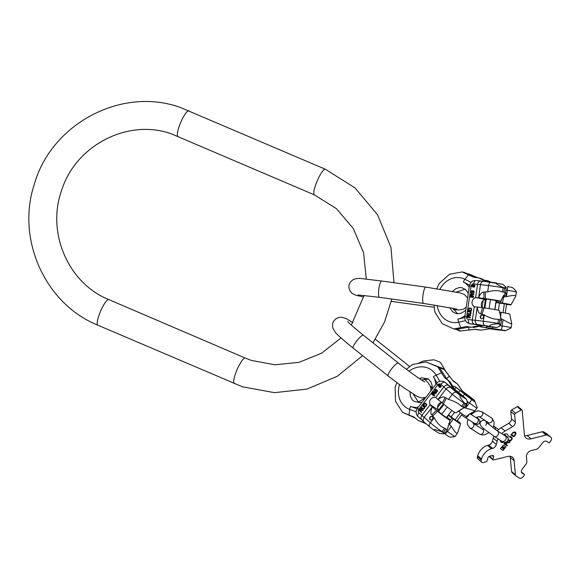 <?xml version="1.0" encoding="UTF-8"?>
<svg xmlns="http://www.w3.org/2000/svg" width="580" height="580" viewBox="0 0 580 580"><rect width="100%" height="100%" fill="white"/><g stroke="black" fill="none" stroke-linecap="round" stroke-linejoin="round"><path stroke-width="0.87" d="M429.664 363.413L443.932 368.909L453.299 381.241L449.384 376.195L446.593 378.573M438.509 367.27L444.244 369.532L449.384 376.195M444.244 369.532L443.932 368.909M452.929 380.502L457.461 384.011L463.884 393.08L455.554 386.94L452.487 385.852M454.655 389.325A3.799 0.551 -52.9 0 0 455.677 387.186L460.15 390.565L458.367 392.211M457.461 384.011L453.299 381.241M457.707 384.489L463.884 393.08M477.253 407.544L474.36 400.301A6.837 0.486 37.7 0 0 470.308 397.053L463.282 391.754M468.51 395.951A5.401 0.384 37.7 0 0 464.623 393.428A5.401 0.384 37.7 0 0 469.292 397.51A5.401 0.384 37.7 0 0 473.178 400.033A5.401 0.384 37.7 0 0 468.51 395.951M470.308 397.053A3.799 0.551 -52.9 0 0 470.278 397.017L474.36 400.301M457.663 432.919L455.097 436.428A10.636 0.754 -142.3 0 1 447.448 431.462L451.363 426.401C454.894 432.114 456.997 434.289 457.663 432.919L460.578 423.726A10.157 0.718 37.7 0 0 457.337 420.478M448.688 423.501L451.363 426.401M449.601 424.19A27.347 3.973 127.1 0 1 453.27 418.992A10.157 0.718 37.7 0 0 460.578 423.726M464.152 407.631L465.544 408.045L469.459 402.977A10.636 0.754 -142.3 0 0 477.101 407.943L474.65 411.118L466.276 416.346A10.157 0.718 -142.3 0 1 458.983 411.597L458.135 410.952M465.544 408.045C472.098 409.842 475.078 410.879 474.491 411.14M454.879 436.508C452.197 437.255 450.102 437.269 448.601 436.559L444.882 433.949A3.799 0.551 127.1 0 1 444.86 433.912L444.882 433.949A3.799 0.551 127.1 0 0 447.448 431.462L446.52 430.759M453.27 418.992L451.914 417.962A7.815 0.551 37.7 0 0 448.166 415.287M462.318 414.033L456.975 420.95A5.365 0.377 -142.3 0 1 455.039 419.848L451.095 416.868A5.365 0.377 -142.3 0 1 448.637 414.671M464.072 397.046A3.799 1.987 130.2 0 0 463.957 396.923L466.617 399.446L460.556 395.632C458.968 395.567 460.201 397.96 464.254 402.81L465.515 403.571A3.799 3.226 121.1 0 1 465.341 403.81A10.636 0.754 37.7 0 0 466.827 404.463A1.899 1.878 -26.7 0 1 465.203 406.573M447.84 415.7L447.332 417.303M475.245 402.071A6.837 0.486 -142.3 0 1 471.497 399.432L464.711 394.291L462.862 396.002M454.626 412.293L451.095 416.868M460.527 412.742L455.039 419.848M466.791 404.521A1.899 1.878 -26.7 0 1 465.312 406.435M437.748 366.814L439.705 367.995L446.919 379.088L450.196 381.952L444.599 377.682L437.748 366.814L425.995 361.935L412.685 364.457L406.391 369.264M448.695 381.046L453.459 389.158L444.918 382.249M446.919 379.088L444.599 377.682M450.196 381.952L454.959 390.064L453.459 389.158M396.916 382.735L395.096 387.223L395.538 401.367L402.571 412.344L414.135 417.114L418.231 420.478L425.285 423.074M402.571 412.344L415.222 418.006M421.805 419.797L424.139 422.088C422.827 420.986 422.813 419.449 424.074 417.498L432.252 406.979C430.57 411.118 430.396 413.692 431.752 414.7L434.253 417.723C437.218 423.393 440.691 426.88 444.664 428.185L442.076 431.542L443.33 432.303A3.799 3.226 121.1 0 1 443.142 432.528L441.88 431.774C435.877 429.628 433.216 429.077 433.912 430.113L439.444 433.456L443.83 433.854L443.142 432.528M421.993 419.942C420.688 418.833 420.667 417.303 421.935 415.345L430.193 404.651L438.582 410.132M464.254 402.81A3.799 3.226 121.1 0 1 464.08 403.049L461.491 406.406L464.478 407.501L455.858 412.815A10.157 0.718 -142.3 0 1 451.32 410.096A10.157 0.718 -142.3 0 1 443.243 403.832L442.12 402.882A7.815 0.551 37.7 0 0 437.973 399.584L446.085 389.006L440.916 384.301A3.799 1.987 -49.8 0 1 444.947 382.336L448.637 385.453C447.093 384.649 445.534 385.12 443.939 386.853L435.682 397.547A4.683 3.98 -58.9 0 0 430.737 399.243A4.683 3.98 -58.9 0 0 430.193 404.651M420.616 411.118L421.399 410.103L422.82 410.517L423.139 410.103L421.573 409.661L421.29 408.632L420.42 408.69L419.036 410.372L421.392 412.365L421.667 412.01L420.616 411.118M424.364 406.805L422.805 405.485L422.53 405.848L424.241 407.385L424.125 408.182L423.226 408.697L421.428 407.276L421.152 407.631L422.704 408.943L423.683 409.081L424.611 408.095L424.364 406.805M424.277 403.578L423.175 405.014L425.532 407L426.887 404.499L425.227 403.107L423.306 405.094L425.546 406.986M434.224 395.756L431.861 393.762L431.622 394.074L433.985 396.067L434.224 395.756M433.731 394.139L434.413 393.254L435.783 393.733L436.066 393.37L434.55 392.863L434.217 391.899L433.398 391.884L432.187 393.349L434.543 395.342L434.783 395.031L433.731 394.139M437.4 390.463L436.646 389.833L436.044 390.608L436.704 390.398L437.197 391.152L436.515 392.036L435.826 391.964L434.84 390.876L436.196 389.448L435.544 389.325L434.5 391.101L435.587 392.276L436.515 392.464L437.537 391.355L437.4 390.463M440.401 385.287L439.531 385.664L439.14 386.708L438.618 385.664L439.749 384.736L438.886 384.779L438.277 385.888L439.582 387.425L440.836 387.193L441.235 386.251L440.401 385.287L439.14 386.708M421.189 409.734L420.311 410.865L419.558 410.227L420.435 409.096L421.015 408.994L421.319 409.813L420.311 410.865M423.755 404.905L425.053 403.549L426.51 404.775L425.51 406.391L423.755 404.905M434.188 392.899L433.427 393.885L432.673 393.247L433.608 392.152L434.13 392.334L434.326 392.979L433.427 393.885M440.394 385.62L440.894 386.476L439.923 387.193L439.473 386.389L440.394 385.62M456.01 391.717A5.401 0.384 -142.3 0 1 454.176 389.89A5.401 0.384 -142.3 0 1 456.569 391.319A5.401 0.384 -142.3 0 1 460.89 394.668A5.401 0.384 -142.3 0 1 462.731 396.495A5.401 0.384 -142.3 0 1 460.332 395.067A5.401 0.384 -142.3 0 1 456.01 391.717M441.395 402.274A4.683 3.98 -58.9 0 0 438.204 409.487L438.668 410.016M418.231 420.478L426.024 423.704M433.659 429.925A6.837 0.486 -142.3 0 1 429.744 426.822A3.799 1.987 -49.8 0 1 429.606 426.728L433.912 430.113M432.361 416.65A1.899 1.617 -58.9 0 0 430.041 419.645A1.899 1.617 -58.9 0 0 432.361 416.65M437.973 399.584C441.221 397.046 443.591 396.336 445.085 397.445L448.434 399.366C454.423 401.121 458.773 403.47 461.491 406.406M437.936 399.555L436.305 397.916M432.223 406.95L430.592 405.311M460.556 395.632A6.837 0.486 -142.3 0 1 456.38 392.341L450.776 387.607C449.239 386.802 447.673 387.266 446.085 389.006L452.349 394.298L448.434 399.366M432.252 406.979A7.815 0.551 37.7 0 1 436.407 410.285L437.53 411.227A10.157 0.718 37.7 0 0 445.694 417.557A10.157 0.718 37.7 0 0 450.16 420.203L447.165 429.925L444.664 428.185M464.478 407.501L467.524 403.027L465.515 403.571M450.16 420.203A10.157 0.718 37.7 0 0 446.89 416.933M466.617 399.446L467.524 403.027M458.287 392.138L454.415 389.137L458.36 392.218M443.366 403.941L438.03 410.85A5.365 0.377 37.7 0 0 438.502 411.459L441.757 414.214A5.365 0.377 37.7 0 0 446.52 417.411L451.871 410.48M438.502 411.459L443.947 404.42M441.757 414.214L447.267 407.073M432.346 416.636A1.899 1.617 -58.9 0 0 430.396 419.862M419.036 410.372L421.406 412.344M420.137 408.943L419.166 410.451M421.573 409.661L423.117 410.14M421.015 408.994L421.319 409.813M421.544 407.377L421.283 407.711L422.805 408.994M422.922 405.587L422.661 405.927L424.429 407.711L423.842 408.69L422.979 408.588M425.858 403.339L424.415 403.658M425.546 403.665L426.641 404.854L425.51 406.391M431.984 393.863L434 396.046M434.282 391.95L433.528 391.964L432.317 393.428L434.558 395.321M436.044 393.399L434.55 392.863M433.978 392.211L434.326 392.979M436.189 389.455L435.413 389.528L434.594 390.804L435.689 392.334M436.704 390.398L437.218 391.486L436.646 392.116L435.826 391.964M436.762 389.927L436.363 390.84M439.734 384.757L438.77 385.076L438.408 385.968L439.589 387.425M440.583 385.7L440.959 386.751L439.734 387.121M498.032 438.828A11.397 6.779 130.7 0 0 497.111 441.373L496.313 444.526A3.799 2.262 -49.3 0 1 492.616 448.405L491.412 448.71A10.128 6.025 130.7 0 0 481.545 459.048L481.284 460.099A3.799 2.262 130.7 0 0 481.712 462.253A3.799 2.262 130.7 0 0 483.394 462.528L486.011 461.876A1.138 0.681 130.7 0 0 487.12 460.709L487.758 458.193A1.899 1.131 -49.3 0 1 489.607 456.25L492.507 455.525A1.899 1.131 -49.3 0 1 493.355 455.662A1.899 1.131 -49.3 0 1 493.565 456.743L492.935 459.259A1.138 0.681 130.7 0 0 493.058 459.911A1.138 0.681 130.7 0 0 493.565 459.991L507.493 456.518A11.397 6.779 -49.3 0 1 512.546 457.337A11.397 6.779 -49.3 0 1 514.119 460.694L515.402 474.766A3.799 2.262 130.7 0 0 515.932 475.89A3.799 2.262 130.7 0 0 516.091 476.006L519.332 478.05A3.799 2.262 130.7 0 0 523.573 476.267L524.559 474.658L522.036 473.07A3.799 2.262 -49.3 0 1 521.877 472.947A3.799 2.262 -49.3 0 1 522.428 468.858L525.77 464.529A3.799 2.262 130.7 0 0 526.85 461.557L526.393 456.561A4.56 2.712 -49.3 0 1 530.947 450.667L536.29 449.333A3.799 2.262 130.7 0 0 539.009 447.39L542.351 443.069A3.799 2.262 -49.3 0 1 546.592 441.278L549.101 442.859L550.449 441.482A3.799 2.262 130.7 0 0 551 437.385A3.799 2.262 130.7 0 0 550.841 437.269L546.984 433.949A3.799 2.262 -49.3 0 1 547.143 434.072A3.799 2.262 -49.3 0 1 547.281 434.21M546.984 433.949L543.736 431.904A3.799 2.262 -49.3 0 0 542.213 431.752L527.155 435.507L531.012 438.828A11.397 6.779 -49.3 0 1 525.958 438.009A11.397 6.779 -49.3 0 1 524.385 434.645L522.159 410.321A1.269 0.754 130.7 0 0 521.986 409.951A1.269 0.754 130.7 0 0 521.079 410.002L515.577 413.228A1.269 0.754 130.7 0 0 514.656 414.722L515.337 422.182A3.799 2.262 -49.3 0 1 512.589 426.655L505.078 431.056A11.397 6.779 130.7 0 0 501.722 433.673M524.574 435.718A11.397 6.779 130.7 0 0 527.155 435.507M521.079 410.002L517.222 406.682A1.269 0.754 -49.3 0 1 518.128 406.631L521.986 409.951M517.222 406.682L511.72 409.908L515.577 413.228M497.328 430.897A11.397 6.779 130.7 0 1 501.221 427.736L508.733 423.335A3.799 2.262 130.7 0 0 511.48 418.861L510.799 411.401A1.269 0.754 -49.3 0 1 511.72 409.908M493.87 436.203A11.397 6.779 130.7 0 0 493.254 438.06L492.456 441.213L496.313 444.526M481.545 459.048L477.688 455.728A10.128 6.025 -49.3 0 1 487.555 445.389L488.759 445.092A3.799 2.262 130.7 0 0 492.456 441.213M477.688 455.728L477.427 456.779A3.799 2.262 -49.3 0 0 477.855 458.939L481.712 462.253M493.058 459.911L489.201 456.59A1.138 0.681 -49.3 0 1 489.099 456.46M512.234 472.685A3.799 2.262 -49.3 0 1 512.075 472.57A3.799 2.262 -49.3 0 1 511.546 471.446L510.262 457.381A11.397 6.779 130.7 0 0 510.074 456.308M507.877 437.697A5.068 3.016 130.7 0 0 507.464 434.304A5.068 3.016 130.7 0 0 507.246 434.152A5.068 3.016 130.7 0 0 503.454 434.761M500.141 440.162A5.068 3.016 130.7 0 0 500.859 441.989A5.068 3.016 130.7 0 0 501.069 442.149A5.068 3.016 130.7 0 0 503.614 442.192M502.498 446.767L503.447 447.1L503.411 447.811L503.904 447.39L504.6 447.825L503.628 449.087L502.933 448.645L503.201 448.079L501.78 447.92L502.265 446.571L503.23 446.912M501.54 447.716L502.265 446.571M502.831 447.557L503.135 447.303L502.65 446.999L502.099 447.615L502.679 447.977L502.911 447.165M503.251 448.34L503.73 448.753L504.288 448.028L503.802 447.724L503.251 448.34M550.841 437.269L547.6 435.225A3.799 2.262 130.7 0 0 546.07 435.072L531.012 438.828M500.576 448.362L500.525 448.869L503.07 450.471L505.869 446.89L503.31 445.273L500.576 448.362M507.123 441.721A0.826 0.493 130.7 0 1 506.905 442.453L505.608 444.128L505.1 443.809L504.651 444.382L506.985 445.853L507.427 445.28L505.977 444.367L507.087 442.924L509.545 442.533L510.059 441.873L507.507 442.272A1.515 0.899 130.7 0 0 507.609 441.206M505.122 442.482L503.976 443.961L504.332 444.178L505.695 442.409M508.138 440.162L509.218 440.836A2.16 1.29 130.7 0 0 511.575 439.901A2.16 1.29 130.7 0 0 511.944 437.494A2.16 1.29 130.7 0 0 511.85 437.422L509.95 436.225L509.508 436.798L511.176 437.798A1.435 0.855 -49.3 0 1 511.234 437.849A1.435 0.855 -49.3 0 1 511.292 437.9M508.261 439.379L509.661 440.263A1.435 0.855 130.7 0 0 511.219 439.64A1.435 0.855 130.7 0 0 511.466 438.045A1.435 0.855 130.7 0 0 511.408 438.001M514.663 432.738L514.895 432.941A2.733 1.624 130.7 0 1 515.228 434.398L513.989 436.044L512.06 434.826L511.618 435.406L513.931 436.863L515.635 434.616A3.19 1.899 130.7 0 0 515.453 432.274A3.19 1.899 130.7 0 0 512.669 432.745L510.929 434.964L511.292 435.203L512.792 432.81A2.733 1.624 -49.3 0 1 514.663 432.738A2.733 1.624 -49.3 0 1 514.772 432.847M514.895 432.941A2.733 1.624 130.7 0 0 513.024 433.006L512.916 433.101M500.453 448.768L502.838 450.276L505.688 446.774M503.476 447.238L504.368 447.629M502.722 447.774L502.599 447.354M502.077 447.651L502.555 447.637M503.23 448.384L504.071 447.89M504.68 444.345L506.753 445.658L507.166 445.114M504.005 443.925L505.26 442.475M507.507 442.272L507.275 442.076A1.515 0.899 130.7 0 0 507.457 441.395M505.977 444.367L506.855 442.728L509.617 441.938M508.145 440.111L508.986 440.64A2.16 1.29 130.7 0 0 511.255 439.792A2.16 1.29 130.7 0 0 511.814 437.4M509.537 436.769L511.176 437.798M511.647 435.37L513.699 436.66L515.402 434.42A3.19 1.899 130.7 0 0 515.33 432.18M510.951 434.927L512.684 432.905M487.468 281.757L480.501 278.219L473.534 277.175L462.173 271.926L449.486 274.275L439.075 283.627L436.834 288.709M478.768 277.856L486.134 281.597M462.173 271.926L464.428 272.404L475.557 277.436M434.043 304.935L434.891 312.142L442.243 323.662L453.814 328.954L466.291 326.562L468.974 327.127L456.068 329.433L453.814 328.954M466.291 326.562L471.533 327.243L480.61 325.192L470.17 323.814M471.134 286.114L466.639 316.789L464.855 316.658C464.58 320.247 466.11 322.582 469.438 323.662A6.329 5.358 -78.1 0 0 469.829 323.727L474.592 324.307C472.925 323.799 472.163 322.379 472.309 320.029L474.273 306.639L474.947 306.871L474.273 306.639A4.683 3.966 -78.1 0 1 472.084 301.839A4.683 3.966 -78.1 0 1 475.578 297.736L477.543 284.345L473.628 283.874A2.53 2.146 -78.1 0 0 471.134 286.114L469.35 285.983C471.663 279.582 473.555 281.017 476.071 280.517A3.799 2.015 -83.1 0 1 476.158 280.531L483.887 281.322C482.161 281.206 481.037 282.279 480.501 284.562L478.609 297.772C480.204 293.893 481.929 292.008 483.785 292.117A27.347 14.514 -83.1 0 1 483.858 298.497L478.609 297.772M469.068 317.231L469.256 315.962L470.706 315.535L470.786 315.012L469.191 315.498L468.437 314.802L467.582 315.687L467.321 317.477L470.365 317.847L470.431 317.398L469.068 317.231L470.431 317.412M470.228 311.605L468.22 311.358L468.154 311.808L470.409 312.156L470.655 313.171L470.17 313.794L467.886 313.599L467.821 314.041L469.829 314.287L470.75 313.867L471.076 312.54L470.228 311.605M468.567 308.966L468.307 310.757L471.351 311.134L471.613 309.343L471.061 308.132L469.162 308.052L468.459 310.779M473.418 297.047L470.365 296.67L470.315 297.062L473.36 297.431L473.418 297.047M472.185 295.967L472.352 294.865L473.787 294.51L473.853 294.053L472.279 294.459L471.511 293.835L470.67 294.596L470.445 296.155L473.49 296.525L473.548 296.133L472.185 295.967L473.548 296.148M473.592 290.913L472.613 290.798L472.475 291.769L472.947 291.232L473.751 291.595L473.592 292.697L472.947 293.016L471.554 292.654L472.033 290.725L471.402 290.979L471.366 293.023L473.802 293.06L474.15 291.58L473.592 290.913M473.664 284.969L473.091 285.759L473.258 286.839L472.294 286.259L472.823 284.867L472.091 285.375L472.105 286.636L474.005 287.194L474.991 286.324L474.868 285.317L473.664 284.969L473.135 286.825M468.887 315.767L468.684 317.188L467.712 317.064L468.016 315.433L468.567 315.274L469.039 315.803L468.836 317.216L467.712 317.064M468.756 310.358L469.227 308.517L470.685 308.466L471.207 308.988L471.025 310.633L468.756 310.358L471.177 310.67L471.359 309.017L470.685 308.466M471.982 294.683L471.801 295.923L470.829 295.8L471.098 294.379L471.649 294.248L472.135 294.72L471.953 295.952L470.829 295.8M473.824 285.251L474.723 285.889L473.983 286.861L473.36 286.187L473.824 285.251M480.929 281.111C479.203 280.988 478.072 282.068 477.543 284.345L488.599 285.541L487.671 291.885L483.785 292.117M483.756 281.307L502.759 284.287L506.057 287.158L504.571 287.81A3.799 3.219 101.9 0 1 504.542 288.108L503.085 287.803A10.636 0.413 -171.7 0 0 488.599 285.541A3.799 2.015 -83.1 0 1 491.035 282.192A3.799 2.015 -83.1 0 1 491.129 282.206L496.183 282.91M485.402 299.657L484.815 299.686A4.683 3.966 -78.1 0 0 481.487 303.014A4.683 3.966 -78.1 0 0 482.408 307.748M471.533 327.243L468.974 327.127M473.265 327.606L482.342 325.561L480.61 325.192M499.257 324.082L500.351 325.699L496.864 327.526L477.558 324.517C475.89 324.017 475.129 322.589 475.274 320.24L477.253 307.037C477.811 311.395 478.935 313.628 480.617 313.729L484.3 314.882C489.687 318.058 494.407 319.522 498.474 319.275L497.858 323.481L499.308 323.785A3.799 3.219 101.9 0 1 499.257 324.082L497.807 323.778C491.55 324.329 488.969 325.119 490.049 326.134M484.14 325.445L492.304 326.823L484.14 325.445M482.111 315.02A1.899 1.61 -78.1 0 0 481.56 318.775A1.899 1.61 -78.1 0 0 482.111 315.02M478.565 297.765L475.578 297.736M477.209 307.03L474.947 306.871M496.386 282.946C495.001 283.221 497.248 284.736 503.121 287.499L504.571 287.81M477.253 307.037L483.945 307.937A10.157 0.399 8.3 0 1 494.124 309.415A10.157 0.399 8.3 0 1 499.286 310.525L501.439 320.45L498.474 319.275M503.121 287.499A3.799 3.219 101.9 0 1 503.085 287.803L502.468 292.008L505.557 292.356L500.641 301.267A10.157 0.399 -171.7 0 0 495.537 300.164A10.157 0.399 -171.7 0 0 485.308 298.671L483.858 298.497M496.06 300.926A10.157 0.399 -171.7 0 0 500.641 301.267M502.468 292.008C498.706 290.203 493.776 290.167 487.671 291.885M484.184 307.965L485.489 299.034L490.426 299.548L496.11 300.592L494.798 309.531M496.429 327.482L486.236 326.337M484.902 308.06L486.221 299.034M489.099 308.632L490.426 299.548M482.422 315.092A1.899 1.61 -78.1 0 0 481.647 318.782M467.582 315.687L467.473 317.492M467.705 315.317L467.734 315.716M469.191 315.498L470.772 315.092M468.567 315.274L469.039 315.803M470.286 311.619L468.372 311.387L468.307 311.822M470.162 312.047L470.829 312.598L470.539 313.7L468.038 313.628L467.98 314.063M470.808 308.038L469.314 308.089L468.72 309.002M473.411 297.054L470.518 296.706L470.467 297.083M471.808 293.886L470.938 294.306L470.598 296.17M473.846 294.125L472.279 294.459M471.649 294.248L472.135 294.72M473.642 290.935L472.765 290.826L472.627 291.791M472.026 290.769L471.185 292.153L472.011 293.299M473.468 291.298L473.933 291.892L473.584 292.914L471.975 292.9M474.367 284.939L473.816 285.005M472.816 284.932L472.113 286.317L473.142 287.158M474.223 285.237L474.802 286.382L473.787 286.839M459.998 331.049L475.353 329.288L480.769 330.15L474.628 329.382L459.998 331.049L456.199 329.411M475.353 329.288L474.628 329.382M480.769 330.15L491.26 328.577L479.109 326.286M460.614 330.97L456.902 329.302M468.125 274.036L468.974 273.941L477.623 277.704M503.817 330.803L505.593 330.578L510.995 328.055M496.639 329.679L492.058 328.795L502.751 330.361L496.639 329.679M481.821 325.706A3.799 0.522 98.7 0 1 481.262 326.924L486.809 327.765L486.649 326.395M483.887 281.322L490.941 282.185L488.012 280.763L484.373 280.183M516.309 291.784C514.96 289.63 513.503 288.166 511.923 287.39L507.427 286.621M506.514 304.457A10.157 0.399 -171.7 0 0 511.06 304.79A10.157 0.399 -171.7 0 0 502.454 303.13A27.347 3.755 98.7 0 1 503.621 296.924L506.441 296.641L507.37 290.297A3.799 0.522 98.7 0 0 507.406 286.614L507.406 286.614A3.799 0.522 98.7 0 1 507.406 286.614L511.923 287.39M498.72 330.107A3.799 0.522 -81.3 0 1 498.698 330.107A3.799 0.522 -81.3 0 0 498.698 330.107L490.143 328.802M500.511 317.905A27.347 3.755 98.7 0 1 501.091 312.395A10.157 0.399 8.3 0 1 509.704 314.048L511.734 323.662L511.161 327.722A10.636 0.413 -171.7 0 0 502.142 325.982L503.07 319.638C508.935 323.06 511.807 324.365 511.669 323.553M500.453 318.529L503.07 319.638M506.441 296.641C513.024 295.169 516.098 295.046 515.663 296.286L516.389 292.037A10.636 0.413 -171.7 0 0 507.37 290.297L505.89 290.072M486.809 327.765L492.623 328.526L492.463 327.098M496.175 300.94L495.893 302.057M501.091 312.395L499.373 312.134M503.621 296.924L502.584 296.764M502.454 303.13L496.06 302.079L496.582 300.991M505.455 292.501A1.899 1.878 -97.4 0 1 504.02 295.873A1.899 1.878 -97.4 0 1 503.266 295.582M505.252 313.062L506.558 304.13L495.943 302.571L494.921 309.553M499.474 302.89L498.401 310.227M504.368 303.637L503.041 312.7M505.405 292.559A1.899 1.878 -97.4 0 1 504.484 295.88M245.318 358.099A13.927 2.958 113.2 0 0 245.275 358.077A13.927 2.958 113.2 0 0 245.224 358.063A13.927 2.958 113.2 0 0 237.017 369.822A13.927 2.958 113.2 0 0 234.298 383.685A13.927 2.958 113.2 0 0 234.342 383.699M108.844 299.592A13.927 2.958 113.2 0 0 108.793 299.577A13.927 2.958 113.2 0 0 108.75 299.555A13.927 2.958 113.2 0 0 100.543 311.315A13.927 2.958 113.2 0 0 97.824 325.177A13.927 2.958 113.2 0 0 97.868 325.199M178.009 136.394A13.927 2.958 -66.8 0 1 177.966 136.373A13.927 2.958 -66.8 0 1 180.684 122.51A13.927 2.958 -66.8 0 1 188.892 110.751A13.927 2.958 -66.8 0 1 188.942 110.766A13.927 2.958 -66.8 0 1 188.986 110.787M314.483 194.894A13.927 2.958 -66.8 0 1 314.44 194.88A13.927 2.958 -66.8 0 1 317.166 181.018A13.927 2.958 -66.8 0 1 325.373 169.251A13.927 2.958 -66.8 0 1 325.416 169.273A13.927 2.958 -66.8 0 1 325.46 169.295M424.843 381.923C423.581 381.669 409.357 371.954 398.351 363.029A8.229 1.653 128.5 0 0 391.565 368.909A8.229 1.653 128.5 0 0 388.1 375.912L353.162 348.094C342.301 339.387 337.285 334.704 335.37 332.405L332.942 328.418C332.079 325.264 332.507 322.611 334.225 320.464L336.146 318.659L339.061 317.398L341.533 317.209L345.948 318.5L352.894 322.654M398.351 363.029L363.413 335.218A8.229 1.653 128.5 0 0 356.627 341.098A8.229 1.653 128.5 0 0 353.162 348.094M441.489 402.361L437.617 407.37M452.545 385.954A6.329 6.249 -26.7 0 1 455.677 387.186L455.554 386.94M464.711 394.291L460.15 390.565M463.514 391.913L462.789 391.42M462.767 391.384L470.278 397.017A3.799 0.551 -52.9 0 0 470.242 397.003M458.983 411.597A27.347 3.973 127.1 0 1 461.078 409.081M449.79 420.921A27.347 3.973 127.1 0 1 451.914 417.962M471.497 399.432A3.799 0.551 127.1 0 1 469.459 402.977L467.509 401.498M408.958 371.193A22.671 19.256 121.1 0 1 436.167 375.188A6.329 3.038 149.6 0 0 433.456 376.783A19.626 16.675 121.1 0 1 435.747 384.504M417.513 408.11L418.803 409.393L437.726 384.91L436.435 383.619L417.513 408.11C415.461 411.22 415.679 414.091 418.173 416.73A3.799 1.987 130.2 0 0 418.31 416.824M433.456 376.783L437.059 382.916M418.274 407.131A19.626 16.675 121.1 0 1 410.567 406.413L417.049 408.798M441.482 372.875L436.167 375.188L439.778 381.328M408.973 414.961L409.719 409.415L416.121 411.778M399.482 384.656A22.671 19.256 -58.9 0 0 409.719 409.415A6.329 3.299 -69.8 0 1 410.567 406.413M418.803 409.393A2.53 2.153 -58.9 0 0 418.912 412.786A3.799 1.987 130.2 0 0 418.173 416.73L421.74 419.739M418.912 412.786L430.346 422.791A10.636 0.754 -142.3 0 0 442.076 431.542A3.799 3.226 121.1 0 1 441.88 431.774M440.916 384.301A2.53 2.153 -58.9 0 0 437.726 384.91M445.708 382.8L444.947 382.336A6.329 5.38 -58.9 0 0 444.36 381.915C441.337 380.465 438.697 381.038 436.435 383.619M466.081 398.967A6.837 0.486 37.7 0 0 463.819 396.829L458.214 392.095M448.637 385.453L450.776 387.607M423.951 421.95L429.606 426.728A3.799 1.987 -49.8 0 1 430.346 422.791L434.253 417.723M462.746 407.167L465.341 403.81L464.08 403.049A10.636 0.754 -142.3 0 1 452.349 394.298A3.799 1.987 -49.8 0 1 456.38 392.341M445.926 428.946L443.33 432.303A10.636 0.754 37.7 0 0 444.824 432.955L443.838 433.854M446.201 398.387A27.347 14.297 -49.8 0 1 443.243 403.832M437.53 411.227A27.347 14.297 -49.8 0 1 432.876 415.642M458.294 392.145L463.957 396.923A3.799 1.987 130.2 0 0 463.819 396.829M445.085 397.445A27.347 14.297 -49.8 0 1 442.12 402.882M436.407 410.285A27.347 14.297 -49.8 0 1 431.752 414.7M430.346 386.164L431.128 386.635A3.168 2.538 122.2 0 1 432.158 388.513M461.557 415.012L464.711 417.201A2.849 2.284 -57.8 0 0 467.973 416.288A2.849 2.284 -57.8 0 0 468.691 414.381M476.876 417.143L479.943 420.725L479.442 423.248C477.789 424.763 476.086 424.77 474.338 423.277A2.849 2.284 -57.8 0 0 477.594 422.363A2.849 2.284 -57.8 0 0 477.384 418.455L469.757 413.649M471.112 414.504L475.339 411.553L478.159 410.85L481.878 411.727A2.849 2.284 122.2 0 1 482.096 411.887A2.849 2.284 122.2 0 1 482.197 415.49A2.849 2.284 122.2 0 1 478.848 416.556L488.462 422.624A2.849 2.284 122.2 0 0 491.818 421.573A2.849 2.284 122.2 0 0 491.717 417.962A2.849 2.284 122.2 0 0 491.499 417.803A2.849 2.284 122.2 0 0 491.26 417.673M469.735 427.88A2.849 2.284 -57.8 0 0 469.952 428.04A2.849 2.284 -57.8 0 0 473.309 426.989A2.849 2.284 -57.8 0 0 473.215 423.385A2.849 2.284 -57.8 0 0 473.055 423.262L482.618 429.294A2.849 2.284 -57.8 0 0 482.386 429.171M479.363 433.956A2.849 2.284 -57.8 0 0 479.58 434.115A2.849 2.284 -57.8 0 0 482.937 433.064A2.849 2.284 -57.8 0 0 482.836 429.461A2.849 2.284 -57.8 0 0 482.618 429.294M493.638 426.075L494.269 426.481A3.168 2.538 122.2 0 1 495.197 429.439M501.772 441.191A3.168 2.538 -57.8 0 0 505.39 440.169A3.168 2.538 -57.8 0 0 505.151 435.834L497.517 431.02A3.168 2.538 -57.8 0 1 497.756 435.355A3.168 2.538 -57.8 0 1 494.138 436.37L501.772 441.191C503.31 442.845 505.252 442.859 507.594 441.228L508.261 439.19L507.978 437.907L504.498 434.188M494.138 436.37C485.01 429.294 477.739 425.901 480.813 421.624C482.777 419.927 484.713 419.942 486.635 421.66A3.168 2.538 122.2 0 1 487.671 423.538M524.538 474.65L521.362 471.917L524.559 474.658M515.402 474.766L511.546 471.446M510.262 457.381L514.119 460.694M493.565 456.743L492.232 455.597M492.935 459.259L489.476 456.286M481.284 460.099L477.427 456.779M491.412 448.71L487.555 445.389M488.759 445.092L492.616 448.405M493.254 438.06L497.111 441.373M501.221 427.736L505.078 431.056M512.589 426.655L508.733 423.335M515.337 422.182L511.48 418.861M510.799 411.401L514.656 414.722M546.07 435.072L542.213 431.752M547.6 435.225L543.736 431.904M358.106 294.966L379.436 297.322A8.229 1.725 -82.1 0 1 378.907 288.608A8.229 1.725 -82.1 0 1 381.691 281.017L363.348 278.813C359.97 278.161 356.765 278.342 353.72 279.364C350.864 281.075 349.283 283.192 348.986 285.693L348.942 287.774L349.972 290.979L351.705 293.125L355.794 295.242L363.689 296.982M456.917 309.075L423.596 303.42A8.229 1.725 -82.1 0 1 423.059 294.705A8.229 1.725 -82.1 0 1 425.851 287.114L381.691 281.017M391.29 301.332A8.229 1.725 97.9 0 0 391.449 301.39L434.268 307.298M439.945 289.195A22.671 19.191 101.9 0 1 464.95 279.306A6.329 3.284 116.9 0 0 463.369 282.01A19.626 16.617 101.9 0 1 469.176 287.18M463.369 282.01L469.532 285.142M465.022 315.527A19.626 16.617 101.9 0 1 457.932 319.123L464.783 317.579M468.437 274.862L464.95 279.306L471.054 282.409M460.709 327.57L458.664 322.183L465.515 320.638M437.161 305.421A22.671 19.191 -78.1 0 0 458.664 322.183A6.329 3.139 -102.7 0 1 457.932 319.123M466.639 316.789A2.53 2.146 -78.1 0 0 468.401 319.551A3.799 2.015 96.9 0 0 469.829 323.727L470.706 323.908M468.401 319.551L483.372 321.226A10.636 0.413 -171.7 0 1 497.858 323.481A3.799 3.219 101.9 0 1 497.807 323.778M473.628 283.874A3.799 2.015 -83.1 0 1 476.071 280.517L480.74 281.082M486.134 326.322L493.464 327.221A3.799 2.015 96.9 0 0 493.558 327.229M477.558 324.517L474.592 324.307M484.8 325.394A3.799 2.015 -83.1 0 1 483.372 321.226L484.3 314.882M499.924 319.58L499.308 323.785A10.636 0.413 8.3 0 1 500.888 324.242L500.351 325.699L502.142 325.982A3.799 0.522 98.7 0 1 501.055 329.802L492.623 328.526M505.557 292.356L506.115 288.564A10.636 0.413 8.3 0 0 504.542 288.108L503.926 292.313M485.235 292.291A27.347 14.514 -83.1 0 1 485.308 298.671M483.945 307.937A27.347 14.514 -83.1 0 1 482.067 313.903M485.416 299.526L476.31 297.605M493.37 327.207A3.799 2.015 96.9 0 0 493.464 327.221L496.864 327.526M482.502 307.762A27.347 14.514 -83.1 0 1 480.617 313.729M468.988 330.013L468.785 327.163M479.254 326.257A6.329 6.264 -97.4 0 0 481.262 326.924L481.023 326.953M505.593 330.578L501.055 329.802M483.125 300.505L482.118 307.393M500.765 302.869A27.347 3.755 98.7 0 1 501.446 299.128M366.292 279.103L363.566 252.706L353.285 228.491L336.393 208.619L314.44 194.88L171.803 134.016C128.666 118.095 75.763 144.935 61.647 190.32C46.284 232.66 68.338 283.373 108.793 299.577L245.275 358.077L251.437 360.441L275.094 364.813L299.142 362.319L321.712 353.133L341.04 337.959M362.645 355.649L337.096 376.405L306.9 389.093L274.492 392.667L242.505 386.824L97.824 325.177C45.153 303.964 16.059 239.25 34.271 184.447C51.33 123.446 122.286 86.065 180.735 107.626L325.416 169.273L355.004 187.884L377.551 214.767L390.956 247.399L393.994 282.714M391.79 299.026L384.598 321.885L372.969 342.824M364.059 295.423L351.342 325.083M425.814 397.373L421.986 397.982L417.571 396.691L402.332 386.744L388.1 375.912M430.969 390.695L430.599 386.838L428.236 382.887L424.495 379.081M363.413 335.218C354.344 327.86 349.117 323.299 347.739 321.537L347.754 321.552M409.748 366.611L375.42 339.286M413.438 394.357L418.753 402.716M428.33 378.994L421.471 379.958M419.311 378.544L421.559 377.834L428.069 378.827L431.02 382.002L432.223 385.874L432.223 389.071M422.16 402.099L420.457 402.549L414.272 401.556L412.17 399.714L410.393 396.198L409.98 392.109M444.824 432.955L447.165 429.925M444.36 381.915L445.048 382.329M418.644 363.138L423.61 360.912L434.014 359.803L439.227 361.768L440.771 362.913L445.273 370.62M418.144 402.266L425.698 397.517M430.962 388.397L430.824 387.658M430.701 387.179L432.267 388.607M431.128 386.635L432.317 387.389M474.338 423.277L464.711 417.201M472.25 413.453L471.272 412.728M488.882 432.651L484.539 434.811L482.132 434.978L479.58 434.115L469.952 428.04L467.531 424.676L467.291 422.668L467.995 419.275M492.92 427.764L493.863 425.314L494.131 422.284L492.144 418.282L481.878 411.727M482.611 429.287L484.206 428.91M488.295 424.074L488.403 422.588M473.026 423.248L473.019 422.443M476.115 417.658L478.834 416.549M505.586 436.203L505.151 435.834M498.691 429.577L494.269 426.481M485.83 425.495C486.562 423.262 486.605 422.08 485.967 421.935L497.517 431.02M486.635 421.66L488.454 422.805M515.932 475.89L512.075 472.57M551 437.385L547.143 434.072M425.851 287.114L460.071 292.878L464.464 294.538L467.589 298.026M466.248 307.175L463.572 309.14L459.048 309.995L453.473 309.64M423.596 303.42L379.436 297.322M452.61 291.334L455.438 288.942L459.106 287.586L461.868 287.673L465.682 289.652L468.285 293.284M464.855 316.658L469.35 285.983M465.87 309.742L464.138 311.474L460.636 313.425L456.358 313.686L452.545 311.692L449.732 307.545M506.115 288.564L506.057 287.158M500.888 324.242L501.439 320.45M470.271 323.836L469.438 323.662M452.632 308.103L457.721 313.852M465.167 289.224L456.337 292.059M498.698 330.107L490.23 328.824M511.06 304.79L515.685 296.257M516.389 292.037L516.425 291.668"/></g></svg>

